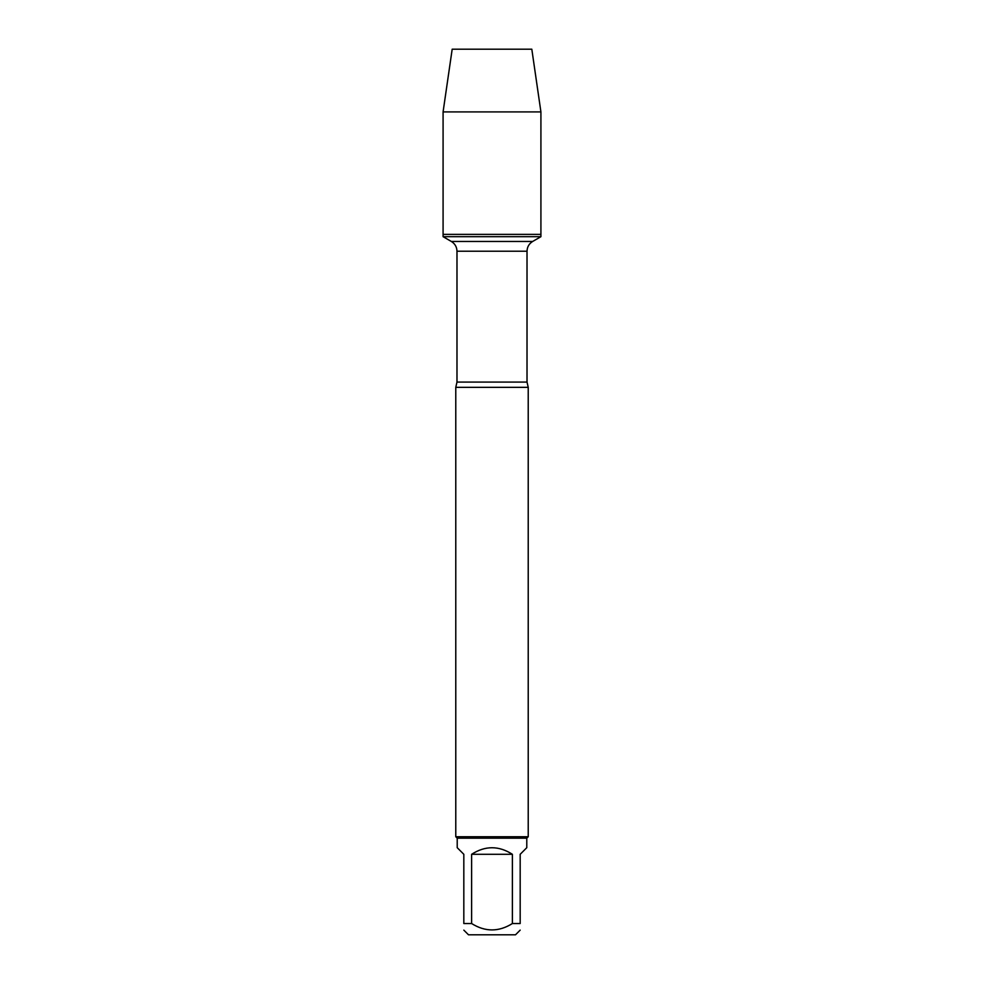 <?xml version="1.0" encoding="UTF-8"?>
<svg xmlns="http://www.w3.org/2000/svg" width="984" height="984" viewBox="0 0 984 984"><rect width="100%" height="100%" fill="white"/><g stroke="black" fill="none" stroke-linecap="round" stroke-linejoin="round"><path stroke-width="1.48" d="M443.083 236.689L540.917 236.689L540.917 234.377L443.083 234.377L443.083 236.689L451.349 241.461C454.965 243.712 456.834 246.972 456.982 251.227L456.982 382.075L455.776 387.339L455.776 836.744L528.223 836.744L528.223 387.339L455.776 387.339M520.179 930.126L515.505 934.8L468.495 934.8L463.821 930.126M512.381 854.296C498.79 845.564 485.21 845.564 471.619 854.296L512.381 854.296L512.381 923.533C498.79 932.045 485.198 932.045 471.619 923.533L463.821 923.533C463.821 932.045 463.821 932.045 463.821 923.533L463.821 854.296L457.216 847.691L457.216 838.184L526.784 838.184L526.784 847.691L520.179 854.296L520.179 923.533C520.179 932.045 520.179 932.045 520.179 923.533L512.381 923.533M471.619 854.296L471.619 923.533M457.216 838.184L455.776 836.744M443.083 234.377L540.917 234.377L540.917 111.918L443.083 111.918L443.083 234.377L443.083 111.918L452.185 49.2L481.533 49.2M443.083 111.918L452.185 49.2L531.815 49.2L540.917 111.918M456.982 382.075L527.018 382.075L528.223 387.339M527.018 382.075L527.018 251.227L456.982 251.227M451.349 241.461L532.652 241.461L451.349 241.461M527.018 251.227C527.166 246.972 529.035 243.712 532.652 241.461L540.917 236.689M526.784 838.184L528.223 836.744"/></g></svg>
